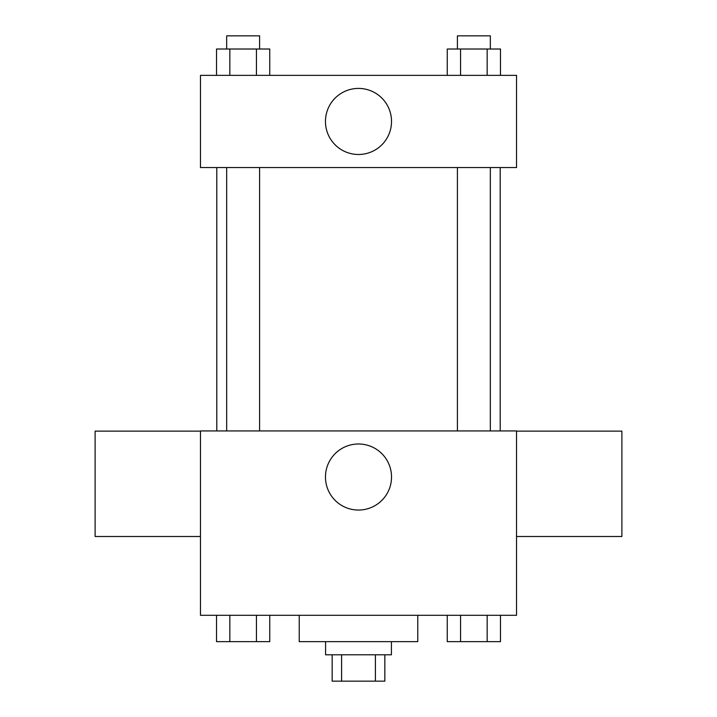 <?xml version="1.0" encoding="UTF-8"?>
<svg xmlns="http://www.w3.org/2000/svg" width="717" height="717" viewBox="0 0 717 717"><rect width="100%" height="100%" fill="white"/><g stroke="black" fill="none" stroke-linecap="round" stroke-linejoin="round"><path stroke-width="1.08" d="M375.394 654.809L375.394 681.15L332.159 681.15L332.159 654.809M375.394 681.15L384.841 681.15L384.841 654.809M391.419 641.643L391.419 654.809L325.581 654.809L325.581 641.643M341.606 654.809L341.606 681.15M299.24 615.303L299.24 641.643L417.76 641.643L417.76 615.303M516.536 615.303L200.464 615.303L200.464 430.935L516.536 430.935L516.536 615.303M391.527 477.02A33.027 33.027 0 0 1 341.982 505.628A33.027 33.027 0 0 1 341.982 448.421A33.027 33.027 0 0 1 391.527 477.02M516.536 536.495L621.89 536.495L621.89 431.141L516.536 431.141M200.464 431.141L95.11 431.141L95.11 536.495L200.464 536.495M500.206 167.545L500.206 430.935M457.401 430.935L457.401 167.545M259.599 167.545L259.599 430.935M516.536 167.545L200.464 167.545L200.464 75.357L516.536 75.357L516.536 167.545M391.527 121.451A33.027 33.027 0 0 1 341.982 150.059A33.027 33.027 0 0 1 341.982 92.843A33.027 33.027 0 0 1 391.527 121.451M500.475 75.357L500.475 49.016L447.256 49.016L447.256 75.357M487.166 49.016L487.166 75.357M460.556 49.016L460.556 75.357M457.401 49.016L457.401 35.85L490.329 35.85L490.329 49.016M269.744 75.357L269.744 49.016L216.525 49.016L216.525 75.357M256.444 49.016L256.444 75.357M229.834 49.016L229.834 75.357M226.671 49.016L226.671 35.85L259.599 35.85L259.599 49.016M500.475 615.303L500.475 641.643L447.256 641.643L447.256 615.303M487.166 615.303L487.166 641.643M460.556 615.303L460.556 641.643M490.329 641.643L457.401 641.643M269.744 615.303L269.744 641.643L216.525 641.643L216.525 615.303M256.444 615.303L256.444 641.643M229.834 615.303L229.834 641.643M259.599 641.643L226.671 641.643M216.794 167.545L216.794 430.935M490.329 430.935L490.329 167.545M226.671 167.545L226.671 430.935"/></g></svg>
